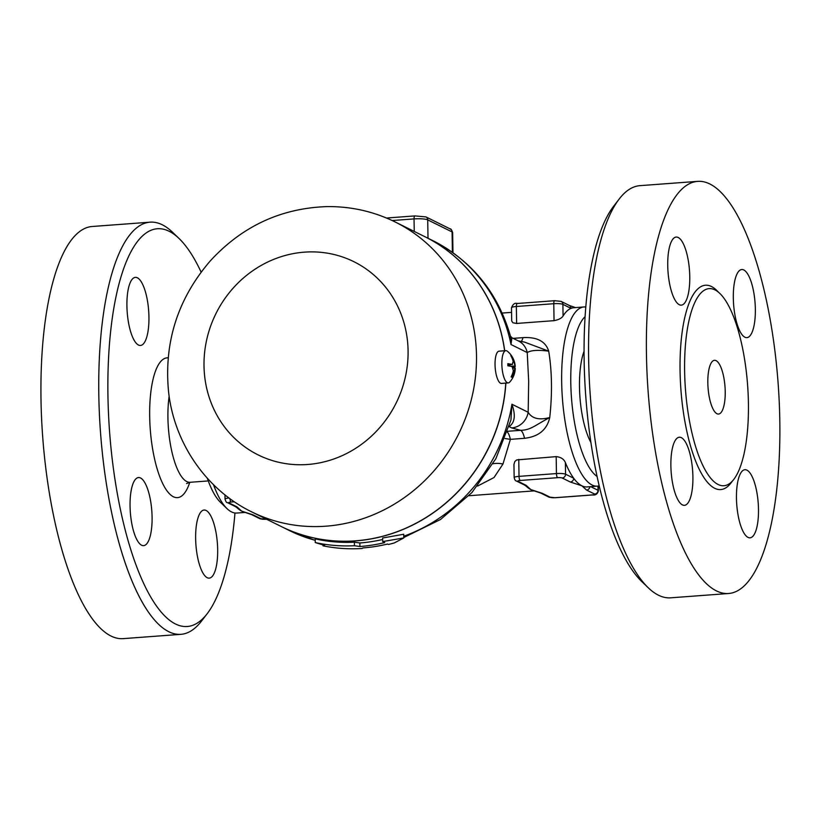 <?xml version="1.0" encoding="UTF-8"?>
<svg xmlns="http://www.w3.org/2000/svg" width="820" height="820" viewBox="0 0 820 820"><rect width="100%" height="100%" fill="white"/><g stroke="black" fill="none" stroke-linecap="round" stroke-linejoin="round"><path stroke-width="1.23" d="M234.961 512.992A199.465 62.863 -94.3 0 1 207.101 613.821A199.465 62.863 -94.3 0 1 107.943 395.875A199.465 62.863 -94.3 0 1 179.119 238.569A199.465 62.863 -94.3 0 1 201.115 272.117M179.119 238.569L172.569 232.265A206.65 65.128 85.7 0 0 150.142 222.169A206.65 65.128 85.7 0 0 98.82 395.24A206.65 65.128 85.7 0 0 180.841 634.342A206.65 65.128 85.7 0 0 201.546 621.037L207.101 613.821M141.604 545.218A34.143 10.762 -94.3 0 1 130.154 509.261A34.143 10.762 -94.3 0 1 138.529 477.547A34.143 10.762 -94.3 0 1 140.548 477.978A34.143 10.762 -94.3 0 1 151.987 513.935A34.143 10.762 -94.3 0 1 143.613 545.649A34.143 10.762 -94.3 0 1 141.604 545.218M217.669 549.543A34.143 10.762 -94.3 0 1 209.192 578.131A34.143 10.762 -94.3 0 1 195.642 538.627A34.143 10.762 -94.3 0 1 204.118 510.03A34.143 10.762 -94.3 0 1 217.669 549.543M126.915 305.962A34.143 10.762 -94.3 0 1 135.392 277.365A34.143 10.762 -94.3 0 1 148.943 316.868A34.143 10.762 -94.3 0 1 140.466 345.466A34.143 10.762 -94.3 0 1 126.915 305.962M123.01 638.647A206.65 65.128 -94.3 0 1 41 399.545A206.65 65.128 -94.3 0 1 92.311 226.484L150.121 222.179M207.296 478.214A82.666 26.055 85.7 0 0 220.477 502.342L227.037 508.656A89.851 28.321 -94.3 0 1 213.507 484.702M245.334 512.408L236.796 513.043A89.851 28.321 -94.3 0 1 227.037 508.656M585.818 307.008A89.851 28.321 85.7 0 0 583.983 306.957A89.851 28.321 85.7 0 0 562.428 398.663A89.851 28.321 85.7 0 0 597.339 486.157A89.851 28.321 85.7 0 0 599.153 485.84M583.983 306.957L573.785 307.715A89.851 28.321 85.7 0 0 571.007 308.371A89.851 28.321 85.7 0 0 563.073 315.987C561.669 318.211 558.656 319.769 554.043 320.661L516.62 323.449L512.91 322.783L511.7 320.979L511.485 307.756A7.185 1.25 -0.9 0 1 516.354 306.495L553.777 303.707A3.598 1.138 -94.3 0 1 554.668 300.704L517.246 303.492A3.598 1.138 85.7 0 0 516.354 306.495L516.62 323.449M243.796 511.946A89.851 28.321 -94.3 0 1 243.663 511.916A89.851 28.321 -94.3 0 1 241.705 511.147A89.851 28.321 -94.3 0 1 237.185 507.836L235.34 506.555A3.598 3.352 -63.7 0 0 237 506.873L228.882 502.855A3.598 0.625 -0.9 0 1 231.117 502.024L234.366 501.789M532.908 490.401A89.851 28.321 -94.3 0 1 532.785 490.36A89.851 28.321 -94.3 0 1 530.827 489.591A89.851 28.321 -94.3 0 1 526.307 486.28L524.462 484.999A3.598 3.352 -63.7 0 0 526.112 485.317L517.994 481.299A3.598 0.625 -0.9 0 1 520.239 480.469L557.651 477.681A3.598 1.138 -94.3 0 1 556.442 473.57L519.029 476.358A3.598 1.138 85.7 0 0 520.239 480.469M518.763 459.405L519.029 476.358A7.185 1.25 179.1 0 0 514.16 477.619L513.945 464.407L514.857 461.476L516.723 459.928L556.175 456.617C560.808 457.078 563.883 459.067 565.38 462.572A89.851 28.321 85.7 0 0 573.682 478.234A89.851 28.321 85.7 0 0 581.851 485.788A89.851 28.321 85.7 0 0 587.14 486.926L597.339 486.157M477.547 486.065L493.988 477.568L502.957 464.048L510.388 439.356L524.534 438.3C538.596 436.681 547.001 429.752 549.749 417.513C552.362 393.59 552.014 371.47 548.713 351.165C545.607 341.335 537.028 336.825 522.955 337.635L513.166 338.363M243.663 511.916L251.576 514.591L259.694 518.619A3.598 3.352 -63.7 0 0 261.344 518.937L253.226 514.909A3.598 3.352 116.3 0 1 251.545 514.581M554.043 320.661L553.777 303.707A7.185 1.25 -0.9 0 1 562.899 304.353L571.007 308.371A3.598 3.352 -63.7 0 0 569.203 305.399L561.085 301.381L554.668 300.704M557.651 477.681A3.598 0.625 -0.9 0 1 562.212 477.998L570.33 482.027A3.598 3.352 -63.7 0 0 573.682 478.234L565.564 474.206A7.185 1.25 179.1 0 0 556.442 473.57L556.175 456.617M589.887 486.721A3.598 3.352 116.3 0 1 586.566 490.063L594.684 494.081A3.598 3.352 -63.7 0 0 598.026 490.288L590.687 486.66M542.348 493.363A3.598 3.352 116.3 0 1 540.667 493.025L548.816 497.063A3.598 3.352 -63.7 0 0 550.466 497.381L542.348 493.363L530.827 489.591L526.112 485.317M518.199 340.864L524.523 342.104L548.713 351.165C538.094 349.771 530.94 350.242 527.229 352.569L528.674 381.361L528.172 412.286L511.936 404.239L510.942 419.983M505.878 383.094A161.735 150.89 116.3 0 1 281.332 526.563A161.735 150.89 116.3 0 1 281.27 526.532M424.842 236.672A161.735 150.89 116.3 0 1 424.893 236.703A161.735 150.89 116.3 0 1 504.71 350.745M315.259 542.553L324.659 545.433L323.029 545.833A165.322 154.242 116.3 0 0 362.204 548.477L362.799 547.944A165.322 154.242 -63.7 0 0 387.614 544.029L388.485 544.459A165.322 154.242 116.3 0 0 394.358 542.912L403.778 537.93L382.684 541.589L384.713 542.594A165.322 154.242 116.3 0 1 359.908 546.509L354.435 545.72A165.322 154.242 116.3 0 1 315.259 542.553L315.208 538.873A161.735 150.89 -63.7 0 0 354.383 542.184L359.847 542.973A161.735 150.89 -63.7 0 0 382.653 539.488M382.684 541.589L382.632 538.002L403.717 534.25L403.778 537.93M323.029 545.833L323.018 544.951M359.908 546.509L359.847 542.973M354.435 545.72L354.383 542.184M432.898 240.67C472.064 260.996 497.904 292.801 510.429 336.067L510.993 344.523L511.946 337.758L518.547 341.028A17.968 16.769 -63.7 0 1 527.229 352.569L510.993 344.523A161.735 150.89 116.3 0 0 432.898 240.67L424.893 236.703M493.025 463.771A17.968 12.843 -168.1 0 1 502.957 464.048M524.534 438.3A14.381 4.53 85.7 0 0 520.628 430.315C530.847 430.1 534.958 425.324 549.749 417.513C539.211 420.352 532.016 418.61 528.172 412.286A17.968 16.769 -63.7 0 1 511.69 427.907L520.628 430.315L507.652 431.279M509.076 426.615C514.847 422.71 515.8 415.248 511.936 404.239A161.735 150.89 116.3 0 1 403.747 536.239M505.079 438.536L510.388 439.356A14.381 4.53 85.7 0 0 507.385 432.078M521.089 341.571A14.381 4.53 85.7 0 0 522.955 337.635M597.032 476.43A82.666 26.055 -94.3 0 1 571.489 397.987A82.666 26.055 -94.3 0 1 585.121 316.633M590.861 442.4A55.709 17.558 -94.3 0 1 579.494 387.153A55.709 17.558 -94.3 0 1 584.066 351.196M619.233 198.963L613.678 206.179A199.465 62.863 85.7 0 0 584.137 360.38A199.465 62.863 85.7 0 0 641.66 581.431L648.21 587.735A206.65 65.128 -94.3 0 1 588.627 358.719A206.65 65.128 -94.3 0 1 619.233 198.963A206.65 65.128 -94.3 0 1 639.928 185.658L697.748 181.353A206.65 65.128 -94.3 0 1 778.067 382.591A206.65 65.128 -94.3 0 1 728.478 593.516A206.65 65.128 -94.3 0 1 646.447 354.414A206.65 65.128 -94.3 0 1 697.748 181.353M728.478 593.516L670.657 597.821A206.65 65.128 -94.3 0 1 648.21 587.735M689.764 276.555A34.143 10.762 -94.3 0 1 681.287 305.142A34.143 10.762 -94.3 0 1 667.736 265.639A34.143 10.762 -94.3 0 1 676.213 237.052A34.143 10.762 -94.3 0 1 689.764 276.555M744.867 337.204A34.143 10.762 -94.3 0 1 733.418 301.268A34.143 10.762 -94.3 0 1 741.782 269.534A34.143 10.762 -94.3 0 1 743.812 269.964A34.143 10.762 -94.3 0 1 755.251 305.921A34.143 10.762 -94.3 0 1 746.876 337.635A34.143 10.762 -94.3 0 1 744.867 337.204M736.462 498.314A34.143 10.762 -94.3 0 1 744.939 469.716A34.143 10.762 -94.3 0 1 758.49 509.22A34.143 10.762 -94.3 0 1 750.013 537.817A34.143 10.762 -94.3 0 1 736.462 498.314M681.369 437.665A34.143 10.762 -94.3 0 1 692.808 473.601A34.143 10.762 -94.3 0 1 684.444 505.325A34.143 10.762 -94.3 0 1 682.424 504.894A34.143 10.762 -94.3 0 1 670.975 468.948A34.143 10.762 -94.3 0 1 679.36 437.234A34.143 10.762 -94.3 0 1 681.369 437.665M684.628 371.388A98.83 31.15 -94.3 0 1 709.177 288.619A98.83 31.15 -94.3 0 1 747.584 384.887A98.83 31.15 -94.3 0 1 723.855 485.737A98.83 31.15 -94.3 0 1 684.628 371.388M707.824 382.868A26.957 8.497 -94.3 0 1 714.507 360.298A26.957 8.497 -94.3 0 1 724.993 386.548A26.957 8.497 -94.3 0 1 718.525 414.059A26.957 8.497 -94.3 0 1 707.824 382.868M504.607 350.755A161.735 150.89 -63.7 0 0 424.78 236.652L395.219 222.005C373.828 211.498 351.144 206.363 327.19 206.599C281.075 208.106 242.074 226.238 210.207 260.986C177.766 298.787 163.877 342.309 168.541 391.529C174.035 442.831 206.056 489.714 251.648 511.854A161.735 150.89 -63.7 0 0 476.502 355.521A161.735 150.89 -63.7 0 0 395.219 222.005M251.648 511.854L281.219 526.501A161.735 150.89 -63.7 0 0 505.766 383.104M510.798 366.304L515.093 365.986L513.873 361.866A21.258 19.834 116.3 0 0 511.495 356.023A18.347 3.188 -0.9 0 0 510.798 355.675A21.258 19.834 -63.7 0 1 513.177 361.528L512.08 364.49A21.258 3.7 -0.9 0 0 507.816 363.68A18.347 17.117 -63.7 0 1 507.846 365.802A21.258 3.7 179.1 0 1 512.111 366.612L513.32 370.722A21.258 19.834 -63.7 0 1 511.126 376.913A18.347 3.188 179.1 0 1 511.823 377.261A21.258 19.834 116.3 0 0 514.017 371.07L515.124 368.108A21.258 3.7 179.1 0 1 515.247 368.518A21.279 21.279 0 0 1 509.661 382.14A16.174 5.094 -94.3 0 1 508.267 382.909A16.174 5.094 -94.3 0 1 501.85 364.203A16.174 5.094 -94.3 0 1 505.868 350.652A16.174 5.094 -94.3 0 1 507.354 351.216A21.279 21.279 0 0 1 515.206 366.314A21.258 3.7 -0.9 0 1 514.775 367.124A18.347 17.117 116.3 0 1 514.816 368.067M512.418 364.521L507.867 364.808A3.598 1.138 -94.3 0 1 507.867 364.828L512.418 364.521M513.299 368.18L515.124 368.108M510.347 366.212A3.598 1.138 -94.3 0 1 509.63 364.736M514.775 367.124L512.92 367.268M508.267 382.909L501.471 383.422A16.174 5.094 -94.3 0 1 495.044 364.705A16.174 5.094 -94.3 0 1 499.062 351.165L505.868 350.652M168.151 357.858A70.079 22.089 85.7 0 0 149.681 416.55A70.079 22.089 85.7 0 0 165.189 488.136A70.079 22.089 85.7 0 0 189.799 482.314M186.56 483.564L190.035 482.293A55.709 17.558 -94.3 0 1 167.926 417.831A55.709 17.558 -94.3 0 1 169.145 396.173M253.226 514.909L241.705 511.147L237 506.873M235.34 506.555L227.232 502.537A3.598 3.352 -63.7 0 0 228.882 502.855M229.948 498.673A3.598 1.138 85.7 0 0 231.117 502.024M229.026 497.986A7.185 1.25 179.1 0 0 225.039 499.175C225.92 501.758 226.648 502.875 227.232 502.537M266.315 519.224A3.598 1.138 -94.3 0 1 266.111 519.296A3.598 1.138 -94.3 0 1 265.906 519.255A3.598 0.625 -0.9 0 1 261.344 518.937M266.5 519.214L265.906 519.255M563.073 315.987L562.899 304.353A3.598 3.352 -63.7 0 0 561.085 301.381M517.461 303.533A3.598 1.138 85.7 0 0 517.246 303.492C514.827 302.693 512.9 304.117 511.485 307.756M570.33 482.027L581.851 485.788L586.566 490.063M562.212 477.998A3.598 3.352 -63.7 0 0 565.564 474.206L565.38 462.572M514.16 477.619C514.704 479.813 515.431 480.94 516.344 480.981A3.598 3.352 -63.7 0 0 517.994 481.299M594.684 494.081A3.598 0.625 -0.9 0 1 592.44 494.911A3.598 1.138 85.7 0 0 592.645 494.952A3.598 1.138 85.7 0 0 592.86 494.87M555.437 497.668A3.598 1.138 -94.3 0 1 555.232 497.74L592.645 494.952C595.73 495.352 597.657 493.927 598.405 490.688A7.185 1.25 179.1 0 0 598.026 490.288L597.964 486.096M548.816 497.063L555.232 497.74A3.598 1.138 -94.3 0 1 555.027 497.699A3.598 0.625 -0.9 0 1 550.466 497.381M592.44 494.911L555.027 497.699M392.185 220.539L414.038 218.909A10.783 1.876 -0.9 0 1 427.722 219.873L452.076 231.937A10.783 1.876 -0.9 0 1 452.65 232.531C451.615 229.784 450.826 228.595 450.262 228.964A3.598 3.352 116.3 0 1 452.076 231.937L452.394 252.293M315.228 540.308A161.735 150.89 116.3 0 1 289.337 530.519L281.332 526.563M415.145 215.947A3.598 1.138 85.7 0 0 414.93 215.906A3.598 1.138 85.7 0 0 414.038 218.909L414.243 231.424M428.009 238.251L427.722 219.873A3.598 3.352 -63.7 0 0 425.918 216.91L414.93 215.906L386.486 218.028M509.107 426.625L511.69 427.907M718.269 292.002A102.428 32.277 85.7 0 0 680.067 371.06A102.428 32.277 85.7 0 0 698.701 468.169A102.428 32.277 85.7 0 0 732.362 481.043M408.083 350.714A107.82 100.593 -63.7 0 0 253.575 270.18A107.82 100.593 -63.7 0 0 256.465 454.054A107.82 100.593 -63.7 0 0 408.083 350.714M513.873 361.866L513.258 361.917M513.238 371.132L514.017 371.07M123.031 638.647L180.851 634.342M208.26 480.93L190.035 482.293M468.978 495.731L534.455 490.852M502.168 313.055L511.557 312.358M266.603 519.265L259.694 518.619M224.967 494.87L225.039 499.175M569.234 305.419L575.445 307.592M516.344 480.981L524.462 484.999M540.698 493.045L532.785 490.36M598.405 490.688L598.333 486.034M452.968 252.703L452.65 232.531M450.262 228.964L425.918 216.91M510.952 419.942L495.905 458.636L471.91 492.584L440.524 519.48L403.768 537.52M315.228 540.4L289.337 530.519M510.429 336.067L511.946 337.758"/></g></svg>
